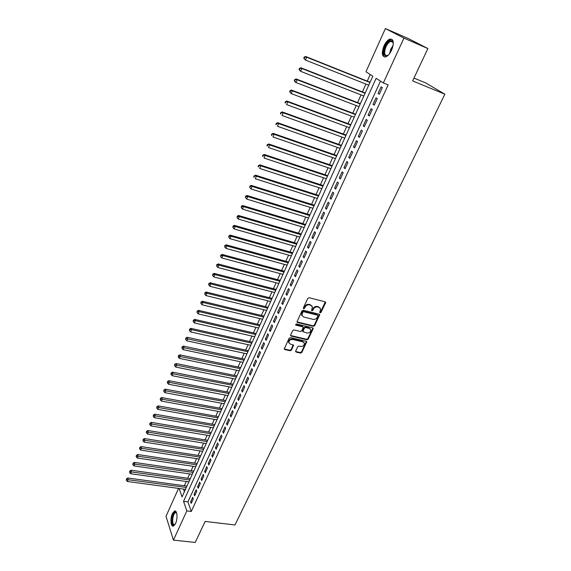 <?xml version="1.0" encoding="UTF-8"?>
<svg xmlns="http://www.w3.org/2000/svg" width="571" height="571" viewBox="0 0 571 571"><rect width="100%" height="100%" fill="white"/><g stroke="black" fill="none" stroke-linecap="round" stroke-linejoin="round"><path stroke-width="0.86" d="M320.117 312.837L321.03 312.373L325.541 302.951L325.092 301.831L309.147 297.712L307.833 298.383L303.344 307.926L303.679 308.711L304.593 308.24L305.171 307.012C306.163 305.321 307.562 304.607 309.375 304.871L310.71 305.214L312.444 306.948L311.559 310.403L311.937 310.781L312.851 310.317L313.429 309.097C314.421 307.412 315.813 306.698 317.612 306.962L318.932 307.298L320.631 308.997L319.746 312.465L320.117 312.837M319.746 312.33L320.652 311.866L325.249 301.888M303.315 308.204L304.236 307.74L304.814 306.506L305.171 307.012M311.573 310.281L312.487 309.81L313.065 308.59L313.429 309.097M172.371 513.586L174.469 511.045C177.153 509.767 177.966 518.646 175.568 523.55L173.491 526.062C170.779 527.304 170.015 518.439 172.371 513.586M383.969 45.88C385.746 42.161 387.752 39.884 389.979 39.049C393.747 39.085 394.29 42.782 391.62 50.141C389.836 53.845 387.845 56.094 385.646 56.907C381.885 56.857 381.328 53.182 383.969 45.88M295.685 351.051L296.156 352.107L300.553 353.092L301.831 352.435L306.741 341.815L306.206 341.287L290.382 337.618L289.083 338.282L284.208 349.002L284.765 349.552L290.147 350.758L291.431 350.094L293.565 345.241L290.346 344.092L288.862 342.629C288.99 340.48 290.211 339.431 292.53 339.467L302.944 341.872L304.386 343.285C304.286 345.426 303.073 346.49 300.753 346.469L299.026 346.076L297.748 346.733L295.685 351.051M179.144 488.483L182.035 496.92L372.827 76.2L365.947 71.782L385.389 28.55L408.658 38.707L427.879 48.549L412.626 80.925L444.866 94.179L234.974 524.97L205.139 521.423L195.232 542.45L173.42 540.123L166.011 516.291L178.559 488.398M427.879 48.549L403.925 38.114L383.341 82.952L376.118 78.313L183.541 501.317L186.831 510.917L173.42 540.123M380.479 81.118L187.93 501.88L191.271 511.466L388.159 84.893L383.341 82.952M191.271 511.466L186.831 510.917M313.379 326.305L314.664 325.648L319.703 314.728L319.168 314.207L303.265 310.231L301.952 310.895L296.956 321.916L297.505 322.465L313.379 326.305L313.015 325.791L314.3 325.135L319.339 314.264M313.101 328.91L308.212 339.124L306.927 339.781L291.096 336.098L290.618 335.013L292.687 330.602L293.994 329.938L300.453 331.473L301.752 330.809L303.215 327.34L302.666 326.798L295.935 325.177L295.542 324.792L296.513 323.95L312.644 327.833L313.101 328.91L312.737 328.396L307.855 338.603L308.212 339.124M379.287 94.215L382.32 87.606L381.121 86.821L378.095 93.408L379.287 94.215M374.262 105.15L377.267 98.597L376.089 97.784L373.084 104.322L374.262 105.15M369.28 115.977L372.263 109.489L371.1 108.654L368.124 115.128L369.28 115.977M364.341 126.719L367.303 120.288L366.154 119.425L363.213 125.834L364.341 126.719M359.452 137.354L362.385 130.98L361.257 130.095L358.338 136.448L359.452 137.354M354.612 147.896L357.51 141.579L356.404 140.666L353.513 146.968L354.612 147.896M349.809 158.345L352.685 152.086L351.593 151.151L348.731 157.389L349.809 158.345M345.048 168.695L347.896 162.492L346.825 161.536L343.985 167.724L345.048 168.695M340.33 178.959L343.157 172.813L342.1 171.828L339.288 177.959L340.33 178.959M335.655 189.129L338.46 183.034L337.418 182.028L334.627 188.109L335.655 189.129M331.023 199.208L333.799 193.169L332.779 192.141L330.009 198.166L331.023 199.208M326.434 209.2L329.181 203.212L328.175 202.163L325.434 208.137L326.434 209.2M321.88 219.1L324.606 213.169L323.614 212.098L320.902 218.022L321.88 219.1M317.369 228.921L320.067 223.04L319.096 221.948L316.405 227.815L317.369 228.921M312.894 238.649L315.57 232.825L314.614 231.712L311.944 237.529L312.894 238.649M308.461 248.299L311.116 242.518L310.174 241.39L307.526 247.157L308.461 248.299M304.065 257.864L306.698 252.139L305.77 250.983L303.144 256.7L304.065 257.864M299.704 267.349L302.316 261.668L301.402 260.497L298.804 266.165L299.704 267.349M295.378 276.749L297.969 271.118L297.077 269.926L294.493 275.55L295.378 276.749M291.096 286.071L293.665 280.489L292.78 279.283L290.225 284.85L291.096 286.071M286.849 295.314L289.39 289.782L288.526 288.555L285.992 294.079L286.849 295.314M282.638 304.479L285.157 298.99L284.308 297.748L281.788 303.23L282.638 304.479M278.455 313.572L280.961 308.126L280.118 306.863L277.627 312.301L278.455 313.572M274.316 322.586L276.799 317.183L275.971 315.906L273.495 321.295L274.316 322.586M270.204 331.523L272.667 326.169L271.853 324.87L269.405 330.216L270.204 331.523M266.136 340.387L268.57 335.077L267.778 333.764L265.344 339.06L266.136 340.387M262.089 349.174L264.516 343.913L263.731 342.579L261.318 347.839L262.089 349.174M258.085 357.896L260.483 352.671L259.712 351.329L257.321 356.54L258.085 357.896M254.109 366.539L256.493 361.364L255.729 360.001L253.36 365.169L254.109 366.539M250.169 375.118L252.532 369.979L251.782 368.602L249.427 373.734L250.169 375.118M246.258 383.626L248.599 378.53L247.864 377.138L245.53 382.227L246.258 383.626M242.382 392.063L244.702 387.01L243.981 385.603L241.669 390.65L242.382 392.063M238.535 400.435L240.834 395.418L240.127 393.997L237.829 399.008L238.535 400.435M234.717 408.736L237.001 403.761L236.301 402.327L234.024 407.294L234.717 408.736M230.927 416.973L233.196 412.041L232.511 410.592L230.249 415.517L230.927 416.973M227.172 425.145L229.421 420.249L228.75 418.786L226.509 423.675L227.172 425.145M223.447 433.253L225.681 428.393L225.017 426.922L222.79 431.769L223.447 433.253M219.749 441.29L221.969 436.472L221.312 434.988L219.107 439.798L219.749 441.29M216.081 449.27L218.279 444.495L217.644 442.989L215.453 447.764L216.081 449.27M212.448 457.185L214.625 452.446L213.997 450.933L211.82 455.672L212.448 457.185M208.836 465.044L210.999 460.34L210.378 458.813L208.222 463.509L208.836 465.044M205.253 472.838L207.394 468.17L206.788 466.628L204.654 471.296L205.253 472.838M201.699 480.568L203.826 475.936L203.233 474.387L201.106 479.012L201.699 480.568M198.173 488.248L200.285 483.651L199.693 482.088L197.587 486.678L198.173 488.248M194.668 495.864L196.767 491.296L196.188 489.725L194.097 494.279L194.668 495.864M192.713 497.305L190.635 501.83L191.199 503.415L193.276 498.89L192.713 497.305M370.236 74.537L367.26 81.125M365.918 84.087L362.392 91.902M361.043 94.879L357.56 102.58M356.211 105.564L352.778 113.158M351.422 116.163L348.032 123.65M346.676 126.662L343.335 134.042M341.972 137.069L338.674 144.349M337.304 147.382L334.056 154.563M332.686 157.603L329.481 164.691M328.104 167.738L324.942 174.726M323.564 177.781L320.445 184.676M319.061 187.745L315.984 194.54M314.6 197.616L311.566 204.318M310.174 207.401L307.184 214.011M305.785 217.101L302.837 223.625M301.438 226.723L298.526 233.154M297.12 236.266L294.258 242.604M292.844 245.723L290.018 251.975M288.605 255.101L285.814 261.268M284.401 264.402L281.653 270.483M280.233 273.623L277.52 279.626M276.1 282.766L273.423 288.69M271.996 291.838L269.355 297.677M267.935 300.831L265.329 306.591M263.902 309.746L261.332 315.435M259.898 318.597L257.364 324.2M255.929 327.376L253.431 332.9M251.997 336.076L249.534 341.529M248.092 344.713L245.666 350.087M244.224 353.271L241.826 358.581M240.384 361.771L238.014 367.003M236.572 370.194L234.238 375.361M232.79 378.559L230.491 383.648M229.042 386.853L226.773 391.87M225.324 395.082L223.083 400.035M221.634 403.24L219.421 408.129M217.972 411.341L215.788 416.159M214.339 419.378L212.191 424.132M210.735 427.358L208.615 432.04M207.152 435.266L205.06 439.891M203.604 443.117L201.542 447.678M200.086 450.912L198.051 455.408M196.588 458.641L194.583 463.081M193.119 466.314L191.142 470.69M189.679 473.93L187.723 478.241M186.26 481.481L184.333 485.743M183.462 489.062L184.39 491.731M444.866 94.179L425.609 82.902L413.961 78.091M385.389 28.55L403.925 38.114M187.93 501.88L183.541 501.317M378.095 93.408L379.415 93.929M373.084 104.322L374.405 104.828M368.124 115.128L369.444 115.627M363.213 125.834L364.526 126.327M358.338 136.448L359.651 136.926M353.513 146.968L354.819 147.432M348.731 157.389L350.037 157.846M343.985 167.724L345.291 168.167M339.288 177.959L340.587 178.395M334.627 188.109L335.934 188.537M330.009 198.166L331.308 198.58M325.434 208.137L326.733 208.543M320.902 218.022L322.194 218.415M316.405 227.815L317.697 228.207M311.944 237.529L313.236 237.907M307.526 247.157L308.811 247.529M303.144 256.7L304.429 257.064M298.804 266.165L300.082 266.521M294.493 275.55L295.778 275.893M290.225 284.85L291.503 285.193M285.992 294.079L287.263 294.408M281.788 303.23L283.066 303.544M277.627 312.301L278.898 312.608M273.495 321.295L274.765 321.601M269.405 330.216L270.668 330.509M265.344 339.06L266.607 339.352M261.318 347.839L262.581 348.117M257.321 356.54L258.584 356.811M253.36 365.169L254.616 365.44M249.427 373.734L250.683 373.991M245.53 382.227L246.786 382.477M241.669 390.65L242.918 390.892M237.829 399.008L239.078 399.243M234.024 407.294L235.273 407.523M230.249 415.517L231.498 415.745M226.509 423.675L227.75 423.896M222.79 431.769L224.032 431.983M219.107 439.798L220.342 440.005M215.453 447.764L216.687 447.964M211.82 455.672L213.054 455.858M208.222 463.509L209.45 463.695M204.654 471.296L205.881 471.475M201.106 479.012L202.334 479.19M197.587 486.678L198.815 486.849M194.097 494.279L195.318 494.443M190.635 501.83L191.856 501.988M320.046 307.919L318.932 307.298M313.065 308.59C314.057 306.913 315.449 306.199 317.24 306.463L318.561 306.798M311.859 305.863L310.71 305.214M304.814 306.506C305.806 304.821 307.205 304.107 309.011 304.372L310.346 304.707M296.941 321.873L313.015 325.791M317.933 315.97L317.619 315.199L303.658 311.723L302.737 312.187L301.888 315.263L303.636 317.019L313.172 319.367C314.956 319.617 316.341 318.911 317.326 317.248L317.933 315.97M302.08 315.82L301.531 314.749L301.774 312.972L302.38 311.68L303.301 311.216L317.248 314.692M290.532 335.484L306.57 339.26L307.855 338.603M302.916 326.897L302.316 326.277L295.585 324.663L295.935 325.177M307.112 333.05C309.453 333.079 310.674 331.994 310.767 329.81L309.332 328.396L305.663 327.518L304.372 328.175L302.908 331.644L307.112 333.05M310.281 328.91L309.332 328.396M302.894 331.58L302.63 330.58L304.015 327.661L305.307 326.997L308.968 327.875M312.737 328.396L312.829 327.897M303.929 342.407L302.944 341.872M288.969 342.978L288.526 342.093C288.648 339.952 289.868 338.903 292.188 338.938L302.594 341.344M284.201 348.924L289.811 350.223L291.096 349.559L293.23 344.784M295.6 351.486L300.21 352.557L301.488 351.9L306.399 341.365M370.087 82.253L305.635 56.493L306.648 57.214L305.449 60.055L368.745 85.215M369.972 82.502L306.648 57.214L304.257 57.036L303.779 58.171L304.186 58.456L304.664 57.321M304.186 58.456L305.449 60.055L303.779 58.171M304.257 57.036L305.635 56.493M388.366 55.073C383.769 57.171 382.727 54.309 385.239 46.487C387.738 41.654 390.1 39.799 392.334 40.912L393.333 43.51M393.283 42.989L392.534 41.669L390.771 41.362C388.987 42.026 387.381 43.846 385.953 46.822C383.833 52.675 384.283 55.615 387.302 55.658L387.952 55.387M392.12 39.385L390.728 39.435C388.508 40.263 386.517 42.525 384.754 46.215C382.606 51.568 382.541 55.173 384.554 57.021M175.026 524.578L173.406 525.063C170.386 523.686 172.992 510.331 175.911 512.187L176.61 512.951M176.632 513.029L175.497 512.672C172.906 513.286 171.543 523.614 173.934 524.635L175.069 524.506M175.433 511.116L175.161 511.181C171.957 511.944 170.265 524.735 173.22 526.012M365.212 93.002L300.874 67.792L301.866 68.534L300.674 71.346L363.863 95.978M365.076 93.294L301.866 68.534L299.497 68.342L299.018 69.469L299.418 69.762L299.889 68.641M299.418 69.762L300.674 71.346L299.018 69.469M299.497 68.342L300.874 67.792M360.38 103.658L296.149 78.976L297.127 79.747L295.949 82.538L359.023 106.641M360.23 103.986L297.127 79.747L294.772 79.54L294.308 80.654L294.693 80.968L295.164 79.847M294.693 80.968L295.949 82.538L294.979 81.76L294.308 80.654M294.772 79.54L296.149 78.976M355.59 114.221L291.474 90.068L292.431 90.86L291.267 93.623L354.234 117.212M355.426 114.578L292.431 90.86L290.097 90.639L289.633 91.745L290.011 92.059L290.482 90.96M290.011 92.059L291.267 93.623L289.633 91.745M290.097 90.639L291.474 90.068M350.844 124.685L286.842 101.046L287.777 101.874L286.621 104.607L349.481 127.69M350.665 125.078L287.777 101.874L285.464 101.631L285 102.723L285.379 103.058L285.835 101.959M285.379 103.058L285 102.723M285.464 101.631L286.842 101.046M346.14 135.063L282.245 111.93L283.173 112.78L282.024 115.492L344.77 138.075M345.947 135.484L283.173 112.78L280.875 112.523L280.418 113.608L280.782 113.95L281.239 112.865M280.782 113.95L280.418 113.608M280.875 112.523L282.245 111.93M341.472 145.341L277.699 122.715L278.605 123.586L277.47 126.277L340.102 148.367M341.265 145.805L278.605 123.586L276.321 123.322L275.872 124.392L276.228 124.742L276.685 123.671M276.228 124.742L275.872 124.392M276.321 123.322L277.699 122.715M336.854 155.533L273.188 133.4L274.08 134.299L272.952 136.961L335.477 158.567M336.633 156.026L274.08 134.299L271.817 134.014L271.368 135.077L271.725 135.441L272.167 134.371M271.725 135.441L271.368 135.077M271.817 134.014L273.188 133.4M332.272 165.64L268.72 143.985L269.598 144.913L268.484 147.546L330.887 168.681M332.036 166.161L269.598 144.913L267.349 144.613L266.907 145.669L267.249 146.04L267.699 144.984M267.249 146.04L266.907 145.669M267.349 144.613L268.72 143.985M327.725 175.654L264.294 154.477L265.151 155.426L264.045 158.039L326.348 178.709M327.476 176.211L265.151 155.426L262.924 155.112L262.482 156.161L262.824 156.54L263.267 155.49M262.824 156.54L262.482 156.161M262.924 155.112L264.294 154.477M323.229 185.582L259.905 164.876L260.747 165.847L259.655 168.438L321.837 188.644M322.958 186.167L260.747 165.847L258.535 165.519L258.099 166.561L258.435 166.946L258.87 165.911M258.435 166.946L258.099 166.561M258.535 165.519L259.905 164.876M318.761 195.425L255.558 175.183L256.386 176.175L255.301 178.744L317.369 198.494M318.482 196.039L256.386 176.175L254.188 175.839L253.752 176.86L254.088 177.26L254.516 176.232M254.088 177.26L253.752 176.86M254.188 175.839L255.558 175.183M314.335 205.189L251.247 185.397L252.061 186.41L250.983 188.958L312.944 208.265M314.043 205.831L252.061 186.41L249.877 186.06L249.777 187.488L250.205 186.467M250.983 188.958L249.777 187.488M249.877 186.06L251.247 185.397M309.946 214.86L246.979 195.518L247.771 196.56L246.708 199.079L308.547 217.951M309.646 215.531L247.771 196.56L245.93 196.61L245.609 196.188L245.501 197.616L245.93 196.61M246.708 199.079L245.501 197.616M245.609 196.188L246.979 195.518M305.599 224.453L242.739 205.553L243.524 206.616L242.468 209.114L304.193 227.551M305.278 225.16L243.524 206.616L241.69 206.659L241.376 206.231L241.269 207.658L241.69 206.659M242.468 209.114L241.269 207.658M241.376 206.231L242.739 205.553M301.281 233.967L238.542 215.495L239.313 216.58L238.264 219.057L299.875 237.072M300.953 234.695L239.313 216.58L237.486 216.623L237.179 216.188L237.065 217.615L237.486 216.623M238.264 219.057L237.065 217.615M237.179 216.188L238.542 215.495M297.006 243.403L234.388 225.359L235.138 226.459L234.103 228.914L295.6 246.508M296.663 244.152L235.138 226.459L233.325 226.494L233.018 226.059L232.904 227.479L233.325 226.494M234.103 228.914L232.904 227.479M233.018 226.059L234.388 225.359M292.766 252.753L230.263 235.131L231.005 236.251L229.97 238.685L291.353 255.865M292.409 253.538L231.005 236.251L229.192 236.287L228.9 235.837L228.785 237.265L229.192 236.287M229.97 238.685L228.785 237.265M228.9 235.837L230.263 235.131M288.562 262.025L226.173 244.816L226.901 245.958L225.88 248.378L287.142 265.151M288.191 262.838L226.901 245.958L225.102 245.994L224.81 245.537L224.696 246.958L225.102 245.994M225.88 248.378L224.696 246.958M224.81 245.537L226.173 244.816M284.387 271.225L222.119 254.423L222.833 255.587L221.826 257.978L282.966 274.351M284.008 272.06L222.833 255.587L221.041 255.615L220.763 255.144L220.642 256.572L221.041 255.615M221.826 257.978L220.642 256.572M220.763 255.144L222.119 254.423M280.254 280.347L218.101 263.945L218.8 265.13L217.801 267.499L278.834 283.48M279.861 281.203L218.8 265.13L217.023 265.151L216.744 264.673L216.623 266.1L217.023 265.151M217.801 267.499L216.623 266.1M216.744 264.673L218.101 263.945M276.15 289.39L214.118 273.388L214.803 274.587L213.811 276.942L274.722 292.53M275.75 290.275L214.803 274.587L213.033 274.608L212.762 274.123L212.64 275.55L213.033 274.608M213.811 276.942L212.64 275.55M212.762 274.123L214.118 273.388M272.082 298.362L210.171 282.745L210.842 283.965L209.857 286.299L270.654 301.509M271.668 299.275L210.842 283.965L209.079 283.98L208.815 283.494L208.686 284.915L209.079 283.98M209.857 286.299L208.686 284.915M208.815 283.494L210.171 282.745M268.049 307.262L206.252 292.024L206.916 293.266L205.938 295.578L266.614 310.417M267.621 308.197L206.916 293.266L205.16 293.28L204.896 292.78L204.768 294.201L205.16 293.28M205.938 295.578L204.768 294.201M204.896 292.78L206.252 292.024M264.045 316.084L202.37 301.231L203.019 302.487L202.048 304.778L262.61 319.246M263.609 317.041L203.019 302.487L201.278 302.494L201.013 301.988L200.885 303.408L201.278 302.494M202.048 304.778L200.885 303.408M201.013 301.988L202.37 301.231M260.076 324.842L198.522 310.353L199.158 311.63L198.194 313.9L258.642 328.004M259.627 325.82L199.158 311.63L197.423 311.63L197.166 311.124L197.038 312.544L197.423 311.63M198.194 313.9L197.038 312.544M197.166 311.124L198.522 310.353M256.136 333.521L194.704 319.403L195.325 320.695L194.376 322.95L254.702 336.69M255.68 334.527L195.325 320.695L193.598 320.695L193.348 320.181L193.219 321.594L193.598 320.695M194.376 322.95L193.219 321.594M193.348 320.181L194.704 319.403M252.232 342.136L190.914 328.375L191.528 329.681L190.586 331.922L250.79 345.312M251.768 343.164L191.528 329.681L189.808 329.681L189.565 329.16L189.429 330.573L189.808 329.681M190.586 331.922L189.429 330.573M189.565 329.16L190.914 328.375M248.356 350.68L187.16 337.275L187.759 338.596L186.824 340.816L246.915 353.856M247.878 351.729L186.053 338.596L185.811 338.061L185.675 339.481L186.053 338.596M186.824 340.816L185.675 339.481M185.811 338.061L187.16 337.275M244.516 359.152L183.434 346.097L184.026 347.439L183.098 349.638L243.068 362.335M244.031 360.222L182.32 347.432L182.092 346.897L181.949 348.31L182.32 347.432M183.098 349.638L181.949 348.31M182.092 346.897L183.434 346.097M240.698 367.56L179.744 354.855L180.322 356.211L179.401 358.388L239.256 370.75M240.205 368.652L178.63 356.197L178.395 355.654L178.259 357.068L178.63 356.197M179.401 358.388L178.259 357.068M178.395 355.654L179.744 354.855M236.915 375.904L176.082 363.534L176.646 364.905L175.732 367.067L235.466 379.094M236.415 377.017L174.962 364.89L174.733 364.341L174.598 365.754L174.962 364.89M175.732 367.067L174.598 365.754M174.733 364.341L176.082 363.534M233.168 384.176L172.449 372.142L173.006 373.527L172.099 375.675L231.712 387.374M232.654 385.311L171.329 373.513L171.107 372.956L170.965 374.369L171.329 373.513M172.099 375.675L170.965 374.369M171.107 372.956L172.449 372.142M229.442 392.391L168.845 380.679L169.387 382.085L168.488 384.212L227.993 395.589M228.921 393.54L167.717 382.063L167.503 381.499L167.36 382.913L167.717 382.063M168.488 384.212L167.36 382.913M167.503 381.499L168.845 380.679M225.745 400.535L165.269 389.151L165.804 390.571L164.912 392.677L224.296 403.74M225.217 401.706L164.141 390.543L163.927 389.979L163.784 391.392L164.141 390.543M164.912 392.677L163.784 391.392M163.927 389.979L165.269 389.151M222.083 408.615L161.721 397.552L162.25 398.986L161.365 401.078L220.627 411.827M221.541 409.807L160.594 398.958L160.387 398.387L160.244 399.8L160.594 398.958M161.365 401.078L160.244 399.8M160.387 398.387L161.721 397.552M218.443 416.637L158.21 405.888L158.724 407.337L157.846 409.407L216.987 419.849M217.894 417.851L157.075 407.301L156.868 406.723L156.725 408.137L157.075 407.301M157.846 409.407L156.725 408.137M156.868 406.723L158.21 405.888M214.839 424.596L154.72 414.153L155.219 415.617L154.348 417.672L213.376 427.807M214.282 425.823L153.585 415.581L153.385 414.996L153.235 416.409L153.585 415.581M154.348 417.672L153.235 416.409M153.385 414.996L154.72 414.153M211.256 432.49L151.258 422.362L151.75 423.832L150.887 425.873L209.8 435.709M210.692 433.739L150.123 423.796L149.923 423.204L149.773 424.617L150.123 423.796M150.887 425.873L149.773 424.617M149.923 423.204L151.258 422.362M207.701 440.327L147.825 430.491L148.31 431.983L147.454 434.01L206.245 443.546M207.13 441.59L146.683 431.94L146.49 431.348L146.34 432.754L146.683 431.94M147.454 434.01L146.34 432.754M146.49 431.348L147.825 430.491M204.175 448.099L144.42 438.564L144.891 440.063L144.042 442.075L202.712 451.326M203.597 449.384L143.278 440.027L143.085 439.427L142.936 440.833L143.278 440.027M144.042 442.075L142.936 440.833M143.085 439.427L144.42 438.564M200.678 455.815L141.037 446.572L141.501 448.085L140.659 450.084L199.215 459.041M200.086 457.121L139.895 448.042L139.709 447.443L139.56 448.842L139.895 448.042M140.659 450.084L139.56 448.842M139.709 447.443L141.037 446.572M197.209 463.474L137.69 454.523L138.139 456.043L137.304 458.028L195.739 466.7M196.61 464.794L136.54 456.001L136.362 455.387L136.205 456.793L136.54 456.001M137.304 458.028L136.205 456.793M136.362 455.387L137.69 454.523M193.762 471.075L134.363 462.403L134.806 463.945L133.971 465.907L192.291 474.301M193.155 472.41L133.214 463.895L133.036 463.281L132.879 464.68L133.214 463.895M133.971 465.907L132.879 464.68M133.036 463.281L134.363 462.403M190.343 478.612L131.059 470.226L131.494 471.774L130.666 473.723L188.873 481.845M189.722 479.968L129.91 471.725L129.738 471.104L129.581 472.502L129.91 471.725M130.666 473.723L129.581 472.502M129.738 471.104L131.059 470.226M186.945 486.099L127.783 477.991L128.211 479.547L127.39 481.481L185.475 489.34M186.324 487.47L126.634 479.497L126.462 478.869L126.305 480.268L126.634 479.497M127.39 481.481L126.305 480.268M126.462 478.869L127.783 477.991M320.652 311.866L321.03 312.373M304.236 307.74L304.593 308.24M312.487 309.81L312.851 310.317M317.24 306.463L317.612 306.962M309.011 304.372L309.375 304.871M325.163 302.452L325.541 302.951M297.156 321.951L297.505 322.465M319.253 314.799L319.624 315.306M314.3 325.135L314.664 325.648M303.301 311.216L303.658 311.723M302.38 311.68L302.737 312.187M301.774 312.972L302.13 313.479M306.57 339.26L306.927 339.781M290.753 335.57L291.096 336.098M302.316 326.277L302.666 326.798M305.307 326.997L305.663 327.518M304.015 327.661L304.372 328.175M302.63 330.58L302.98 331.101M292.188 338.938L292.53 339.467M293.144 345.227L293.487 345.762M291.096 349.559L291.431 350.094M289.811 350.223L290.147 350.758M284.429 349.009L284.765 349.552M306.313 341.822L306.663 342.35M301.488 351.9L301.831 352.435M300.21 352.557L300.553 353.092M295.814 351.572L296.156 352.107M389.572 53.645L390.892 48.92L393.133 45.38M392.827 46.772L390.371 52.468M174.469 511.045L175.276 511.145M325.277 301.902L325.62 302.359M319.375 314.286L319.703 314.728M301.531 314.749L301.888 315.263M302.551 331.123L302.908 331.644M312.879 327.932L313.179 328.361M288.526 342.093L288.862 342.629M293.294 344.827L293.565 345.241M306.463 341.401L306.741 341.815M392.534 41.669L392.334 40.912M393.162 42.39L390.771 41.362M176.296 512.744L175.961 512.216M176.353 512.772L175.497 512.672"/></g></svg>
